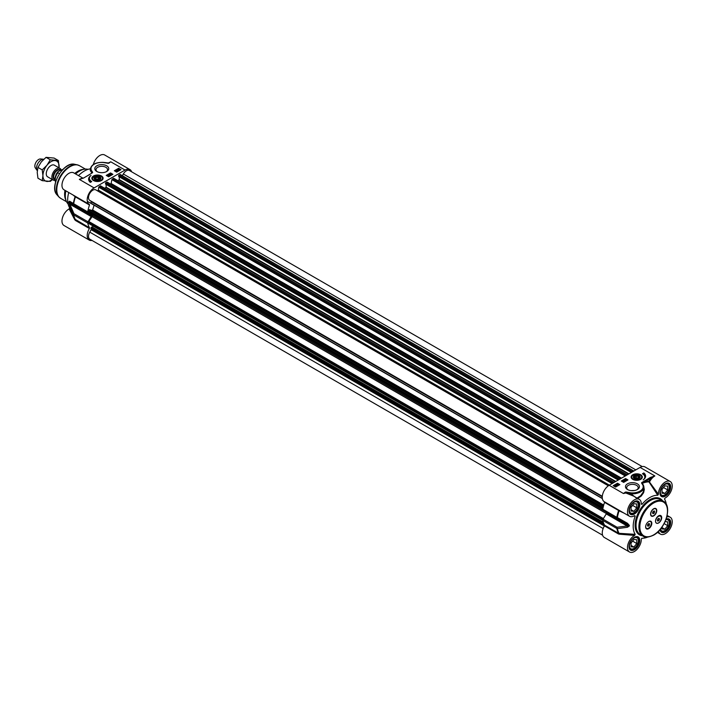 <?xml version="1.0" encoding="UTF-8"?>
<svg xmlns="http://www.w3.org/2000/svg" width="707" height="707" viewBox="0 0 707 707"><rect width="100%" height="100%" fill="white"/><g stroke="black" fill="none" stroke-linecap="round" stroke-linejoin="round"><path stroke-width="1.06" d="M630.909 490.614L634.7 490.49M654.081 513.211L652.985 513.724L652.526 512.84L653.153 511.444L654.249 510.922L654.709 511.806L654.081 513.211L652.941 512.548L653.515 511.267M654.709 511.806L653.666 511.196M653.869 508.89A4.039 2.333 -60 0 1 655.636 508.828A4.039 2.333 -60 0 1 656.202 512.221A4.039 2.333 -60 0 1 653.365 515.757A4.039 2.333 -60 0 1 651.598 515.818A4.039 2.333 -60 0 1 651.032 512.425A4.039 2.333 -60 0 1 653.869 508.89M653.542 508.854A4.039 2.333 -60 0 1 653.683 508.784A4.039 2.333 -60 0 1 655.451 508.713A4.039 2.333 -60 0 1 655.539 508.775M651.509 515.765A4.039 2.333 -60 0 1 651.412 515.712A4.039 2.333 -60 0 1 650.573 513.998M656.564 517.895A4.039 2.333 -60 0 1 658.226 516.313A4.039 2.333 -60 0 1 660.25 516.119A4.039 2.333 -60 0 1 660.338 516.172M655.592 521.863A4.039 2.333 -60 0 1 657.121 517.533A4.039 2.333 -60 0 1 660.435 516.225A4.039 2.333 -60 0 1 659.313 522.332A4.313 2.483 -60 0 1 658.562 522.88A4.313 2.483 -60 0 1 655.592 521.863L655.522 521.121M659.516 519.177L658.897 520.582L657.802 521.13L657.324 520.272L657.934 518.867L659.03 518.319L659.516 519.177L658.491 518.584M658.897 520.582L657.757 519.928L658.297 518.682M646.419 528.306A4.039 2.333 -60 0 1 646.322 528.253A4.039 2.333 -60 0 1 645.906 527.882L645.624 526.821M648.69 521.545A4.313 2.483 -60 0 1 649.565 521.192L650.917 521.837M649.565 521.192A4.039 2.333 -60 0 1 650.555 521.368L650.493 521.333M650.555 521.368A4.039 2.333 -60 0 1 650.555 526.035A4.039 2.333 -60 0 1 646.516 528.359A4.039 2.333 -60 0 1 645.712 525.981M648.77 523.489L649.583 523.878L649.344 525.248L648.301 526.238L647.488 525.858L647.727 524.479L648.77 523.489M648.301 526.238L647.497 525.778M647.603 525.16L648.319 523.914M649.344 525.248L648.204 524.594M641.859 538.257L641.956 538.248A23.561 13.601 120 0 0 643.255 538.221A23.561 13.601 120 0 0 647.497 537.152M627.966 489.774A5.771 3.332 180 0 1 626.667 487.671A5.771 3.332 180 0 1 628.355 485.32A5.771 3.332 180 0 1 634.639 484.595A5.771 3.332 180 0 1 638.2 487.671A5.771 3.332 180 0 1 636.901 489.774M627.498 483.835A6.982 4.03 0 0 0 627.498 489.527A6.982 4.03 0 0 0 637.369 489.527A6.982 4.03 0 0 0 637.369 483.835A6.982 4.03 0 0 0 627.498 483.835M658.429 494.255L648.858 481.175A0.672 0.521 -90.8 0 0 648.929 481.865L657.766 495.253L658.429 494.255A9.765 5.638 -60 0 1 662.556 484.251A9.765 5.638 -60 0 1 670.209 481.502L644.978 466.929A9.765 5.638 120 0 0 640.1 467.415L609.16 485.276L623.441 493.521L626.172 492.514L630.936 493.778A11.445 6.61 0 0 0 643.883 487.229A11.445 6.61 0 0 0 642.84 484.472L642.256 482.996L654.859 475.935L650.281 477.481L641.823 482.545A1.122 0.654 0 0 0 641.603 483.111L642.221 484.092A10.773 6.222 180 0 1 641.099 490.375A10.773 6.222 180 0 1 631.024 492.85L626.411 492.099A0.972 0.566 0 0 0 625.147 492.258L623.441 493.521L625.81 492.982L633.702 496.146L639.269 499.363A9.765 5.638 -60 0 1 641.284 504.162L641.956 504.374L641.284 503.517M627.957 479.92L623.68 482.395L621.294 481.016L625.58 478.551L627.957 479.92M619.871 484.595L615.585 487.07L613.208 485.691L617.485 483.217L619.871 484.595M643.856 472.939A9.695 5.594 180 0 1 645.615 476.156A9.695 5.594 180 0 1 643.158 479.876A8.077 4.666 -0 0 0 644.802 477.066A8.077 4.666 -0 0 0 642.433 473.761L643.856 472.939L642.884 474.052M632.747 474.768A5.621 3.243 0 0 0 631.59 478.383A5.621 3.243 0 0 0 636.715 480.309A5.621 3.243 0 0 0 641.85 478.383A5.621 3.243 0 0 0 639.906 474.388A5.621 3.243 0 0 0 632.747 474.768M631.704 478.524A5.382 3.111 180 0 1 631.333 477.393A5.382 3.111 180 0 1 631.987 475.908A5.382 3.111 180 0 1 632.915 475.192A5.382 3.111 180 0 1 633.057 475.113M640.383 475.113A5.382 3.111 180 0 1 642.106 477.393A5.382 3.111 180 0 1 641.735 478.524M604.503 501.829L604.547 502.377A31.638 18.267 120 0 0 602.779 509.226A1.343 0.778 120 0 0 603.036 510.092A1.343 0.778 120 0 0 603.062 510.109L617.061 518.187A1.343 0.778 120 0 0 617.105 518.213L617.37 517.559A31.488 18.179 -60 0 1 619.111 510.808L624.016 513.096M629.345 525.955A1.343 0.787 -0.7 0 1 628.797 525.761L606.544 512.911A25.585 14.767 -60 0 1 606.544 512.336L628.797 525.186A25.585 14.767 120 0 0 628.797 525.761L617.105 527.272L603.062 519.159L606.235 513.909L627.189 526.008A1.343 0.627 -98.4 0 0 627.445 527.263L629.345 525.955A25.425 14.679 -60 0 1 629.345 525.381L627.445 523.26L617.37 517.559A1.343 0.592 -170.2 0 1 616.831 517.338L602.779 509.226M666.348 504.506A23.561 13.601 120 0 0 665.154 500.291A23.561 13.601 120 0 0 664.527 499.151L664.483 499.071M603.062 519.159A1.343 0.778 120 0 0 602.779 520.361A31.638 18.267 120 0 0 604.547 525.168L604.45 525.875A9.765 5.638 120 0 0 604.273 537.435L629.504 551.999A9.765 5.638 -60 0 1 628.063 543.992A9.765 5.638 -60 0 1 634.665 535.42L635.195 534.342L618.598 533.281L604.547 525.168M634.108 515.942L635.195 516.083A23.561 13.601 120 0 0 635.195 534.342M604.45 525.875L618.492 533.979L619.27 534.174L619.111 533.387A31.488 18.179 -60 0 1 617.37 528.642L627.445 527.263M602.779 520.361L616.831 528.474A1.343 0.928 -12.1 0 0 617.37 528.642A1.343 0.645 -96.2 0 1 617.105 527.272A1.343 0.778 120 0 0 616.831 528.474A31.638 18.267 120 0 0 618.598 533.281L618.492 533.979M606.544 512.911A1.343 0.778 -60 0 1 606.235 513.909M604.547 502.377L618.598 510.489A31.638 18.267 120 0 0 616.831 517.338A1.343 0.778 120 0 0 617.087 518.204A1.343 1.343 0 0 0 617.105 518.213L628.797 525.186A1.343 0.769 -179.3 0 0 629.345 525.381M618.545 509.941L619.111 510.808L619.279 510.366M617.105 518.213L627.189 523.79L627.445 523.26M670.209 481.502A9.765 5.638 -60 0 1 671.65 489.5A9.765 5.638 -60 0 1 665.048 498.082L664.5 499.115M643.529 485.523L642.416 483.296A31.453 18.161 -60 0 1 648.929 481.865L649.689 481.608A9.765 5.638 -60 0 1 654.859 475.935L640.1 467.415M637.732 498.479L641.231 496.058L643.635 492.664L644.307 489.544L643.617 485.753M657.766 495.253A23.561 13.601 120 0 0 641.956 504.374L641.284 504.162M634.665 515.615L635.195 516.083L634.665 515.615A9.765 5.638 -60 0 1 629.504 516.269A9.765 5.638 -60 0 1 629.504 505.001A9.765 5.638 -60 0 1 639.269 499.363M609.16 485.276A9.765 5.638 120 0 0 602.779 493.884A9.765 5.638 120 0 0 604.273 501.705A9.765 5.638 120 0 0 604.45 501.793M619.27 534.174L634.665 535.42M641.912 538.248L641.284 539.238A9.765 5.638 -60 0 1 637.157 549.242A9.765 5.638 -60 0 1 629.504 551.999M666.745 517.064A9.765 5.638 -60 0 1 670.209 517.224A9.765 5.638 -60 0 1 670.209 528.5A9.765 5.638 -60 0 1 660.444 534.13A9.765 5.638 -60 0 1 658.571 531.213M625.147 492.258A0.672 0.442 -128.7 0 1 625.545 492.593L626.411 492.099M636.689 498.285L630.936 493.778L631.024 492.85M642.84 484.481A0.672 0.504 141.5 0 0 642.751 484.215L643.883 487.229L643.308 491.922L640.71 495.642L637.087 498.099M642.363 483.676L641.823 482.545M644.271 480.946L644.749 481.776A32.045 18.506 120 0 1 648.858 481.175A10.437 6.027 120 0 1 650.758 478.303L650.281 477.481M642.15 483.288A0.672 0.53 157 0 0 641.603 483.111M642.318 483.606L642.751 484.215A0.672 0.504 141.5 0 0 642.221 484.092M658.615 515.818A4.375 2.528 -60 0 1 661.708 517.604A4.375 2.528 -60 0 1 658.615 522.959A4.375 2.528 -60 0 1 655.522 521.174A4.375 2.528 -60 0 1 658.615 515.818L658.615 515.818M653.666 508.775A4.375 2.528 -60 0 1 656.759 510.569A4.375 2.528 -60 0 1 653.666 515.924A4.375 2.528 -60 0 1 650.573 514.139A4.375 2.528 -60 0 1 653.666 508.775L653.666 508.775M648.717 521.527A4.375 2.528 -60 0 1 651.81 523.313A4.375 2.528 -60 0 1 648.717 528.677A4.375 2.528 -60 0 1 645.624 526.892A4.375 2.528 -60 0 1 648.717 521.527L648.717 521.527M645.606 476.43A9.695 5.594 0 0 0 643.856 473.487M644.784 477.34A8.077 4.666 180 0 1 644.802 477.614A8.077 4.666 180 0 1 644.59 478.657M616.009 486.628L615.488 485.859M617.485 483.217L617.485 483.765L613.676 485.965M619.394 484.869L617.485 483.765M625.306 480.159L624.847 480.159M625.58 478.551L625.58 479.099L621.771 481.299M627.48 480.194L625.58 479.099M626.022 480.831L625.439 480.504L626.022 480.177L625.439 480.504M626.199 480.071L626.163 480.919L626.199 480.398L625.253 480.937L624.705 479.753L626.199 480.071L625.253 480.61L624.705 479.753M625.2 481.149L623.998 480.133M624.67 481.423L623.238 481.538L623.238 480.601L624.67 481.423L623.123 480.663L623.07 481.44M615.355 486.398L614.86 485.956L614.94 486.575M619.032 484.71L618.095 485.585L617.158 484.136L617.998 484.109L618.165 485.011L619.032 484.71L618.095 485.249L617.299 484.224L617.105 484.975L617.158 484.136M617.812 484.542L617.927 485.055M617.998 484.436L618.165 485.029L617.998 484.436M617.344 485.877L616.018 484.79L617.52 485.099L617.485 485.629L616.539 485.188M616.628 485.196L616.168 485.205M615.965 485.585L616.018 485.126L615.965 485.585M617.52 485.099L617.485 485.956L617.52 485.426L617.485 485.956L616.628 485.665M616.115 485.568L616.177 486.389L615.426 486.761L614.692 485.532L616.115 485.568L616.177 486.716L616.115 485.903L615.585 486.884M615.417 486.964L614.692 485.868L614.754 486.69M624.838 480.088L625.306 479.832L624.847 480.097M614.754 486.584L614.692 485.532M615.488 485.523L616.009 486.301L615.488 485.523M615.965 485.488L616.018 484.79M618.165 484.693L617.998 484.109M665.844 519.795A6.328 3.65 -60 0 1 669.326 522.827A6.328 3.65 -60 0 1 664.854 530.568A6.328 3.65 -60 0 1 660.488 529.075M665.084 521.616L667.708 521.854L667.708 525.663L664.854 529.216L661.999 528.96L661.999 527.068M660.585 530.55A6.734 3.889 120 0 0 661.204 531.072A6.734 3.889 120 0 0 664.562 530.736L664.562 530.736A6.734 3.889 120 0 0 664.713 530.648M669.326 522.659A6.734 3.889 120 0 0 669.326 522.491A6.734 3.889 120 0 0 667.929 519.406A6.734 3.889 120 0 0 667.169 519.132M667.708 525.663L664.12 523.587M664.854 529.216L661.999 527.563M664.854 484.507A6.328 3.65 -60 0 1 669.326 487.096A6.328 3.65 -60 0 1 664.854 494.847A6.328 3.65 -60 0 1 660.373 492.258A6.328 3.65 -60 0 1 664.854 484.507M661.999 489.421L664.854 485.868L667.708 486.124L667.708 489.933L664.854 493.486L661.999 493.23L661.999 489.421M660.585 494.82A6.734 3.889 120 0 0 661.204 495.342A6.734 3.889 120 0 0 664.562 495.006L664.562 495.006A6.734 3.889 120 0 0 664.713 494.927M669.326 486.929A6.734 3.889 120 0 0 669.326 486.761A6.734 3.889 120 0 0 667.929 483.685A6.734 3.889 120 0 0 667.169 483.411M667.708 489.933L663.528 487.521M664.854 493.486L661.999 491.833M633.914 502.377A6.328 3.65 -60 0 1 638.386 504.957A6.328 3.65 -60 0 1 633.914 512.708A6.328 3.65 -60 0 1 629.433 510.127A6.328 3.65 -60 0 1 633.914 502.377M631.051 507.29L633.914 503.729L636.768 503.985L636.768 507.794L633.914 511.347L631.051 511.09L631.051 507.29M629.637 512.681A6.734 3.889 120 0 0 630.255 513.202A6.734 3.889 120 0 0 633.622 512.875L633.622 512.875A6.734 3.889 120 0 0 633.772 512.787M638.386 504.798A6.734 3.889 120 0 0 638.386 504.63A6.734 3.889 120 0 0 636.989 501.546A6.734 3.889 120 0 0 636.229 501.272M636.768 507.794L632.588 505.381M633.914 511.347L631.051 509.703M633.914 538.107A6.328 3.65 -60 0 1 638.386 540.687A6.328 3.65 -60 0 1 633.914 548.438A6.328 3.65 -60 0 1 629.433 545.857A6.328 3.65 -60 0 1 633.914 538.107M631.051 543.011L633.914 539.459L636.768 539.715L636.768 543.524L633.914 547.077L631.051 546.82L631.051 543.011M629.637 548.411A6.734 3.889 120 0 0 630.255 548.932A6.734 3.889 120 0 0 633.622 548.605L633.622 548.605A6.734 3.889 120 0 0 633.772 548.517M638.386 540.528A6.734 3.889 120 0 0 638.386 540.36A6.734 3.889 120 0 0 636.989 537.276A6.734 3.889 120 0 0 636.229 537.002M636.768 543.524L632.588 541.111M633.914 547.077L631.051 545.433M639.738 478.003A3.429 1.98 -0 0 0 638.633 475.422A3.429 1.98 -0 0 0 634.073 475.802A3.429 1.98 -0 0 0 634.294 478.462A3.429 1.98 -0 0 0 639.146 478.462A3.429 1.98 -0 0 0 639.738 478.003M638.819 475.97A3.128 1.812 180 0 1 638.934 476.032A3.128 1.812 180 0 1 639.685 477.888A3.128 1.812 180 0 1 639.473 478.171A3.128 1.812 180 0 1 639.031 478.524M634.4 478.524A3.128 1.812 180 0 1 634.506 476.032A3.128 1.812 180 0 1 634.621 475.97M639.402 477.579A2.828 1.635 180 0 1 635.231 478.453A2.828 1.635 180 0 1 634.718 475.908A2.828 1.635 180 0 1 638.721 475.908A2.828 1.635 180 0 1 639.402 477.579M638.174 476.324L638.562 477.419L637.104 478.162L635.266 477.808L634.877 476.704L636.335 475.961L638.174 476.324L638.174 477.614M636.335 475.961L636.335 478.012M89.1 223.518L88.808 221.485L92.087 216.634A1.343 0.778 120 0 0 92.449 215.511A24.232 13.99 -60 0 1 92.44 214.23M92.325 227.168L93.28 226.152M602.585 535.208L89.762 239.134A6.063 3.5 -60 0 1 89.762 232.135L91.168 229.704L90.956 227.795L91.91 226.929L603.265 522.181L91.91 226.929M122.346 175.69L123.327 174.002A6.063 3.5 -60 0 1 129.381 170.502L642.203 466.576M118.617 176.37L631.413 472.435L118.67 176.494L118.811 175.159L120.393 174.7M117.839 180.665L119.28 179.613L119.28 176.847M110.946 184.28L111.892 179.605L113.668 178.35M105.476 183.953L618.272 480.018L105.537 184.076L105.67 182.751L107.252 182.282M104.698 188.256L106.147 187.196L106.147 184.43M97.539 190.872L98.344 190.112L98.75 187.196L100.527 185.932M608.356 485.797L95.816 189.883A6.063 3.5 -60 0 0 89.762 193.382A6.063 3.5 -60 0 0 89.762 200.373L602.302 496.287L91.168 201.186L90.894 203.324L602.364 498.594L90.894 203.324M91.053 210.377L92.644 209.997L94.102 205.18M88.764 212.109L602.841 508.907L88.764 212.109L88.631 210.58L89.869 209.705M54.404 165.191A6.734 3.889 120 0 0 47.652 169.07A6.734 3.889 120 0 0 47.678 176.856M52.415 179.587L50.303 181.39L42.208 180.665L42.933 175.69L42.208 169.874L46.971 165.261L50.303 159.809L58.389 160.533L59.052 167.877A11.445 6.61 120 0 0 59.114 166.339A11.445 6.61 120 0 0 55.066 160.586A11.445 6.61 120 0 0 46.971 165.261A11.445 6.61 120 0 0 42.933 175.69A11.445 6.61 120 0 0 46.971 181.443A11.445 6.61 120 0 0 52.283 179.516M58.389 160.533L54.121 158.068L46.035 157.343L41.262 161.956L37.939 167.409L37.215 172.384L37.939 178.199L42.208 180.665M50.303 159.809L46.035 157.343M42.208 169.874L37.939 167.409M73.157 195.07L75.083 196.714A31.488 18.179 120 0 0 73.342 203.466L69.595 201.195L68.897 201.804A25.425 14.679 120 0 0 68.897 202.379L69.595 205.198A1.343 0.672 159.4 0 1 70.232 204.447L91.185 216.545L88.004 221.795L73.961 213.691L69.224 202.697A25.585 14.767 -60 0 1 69.224 202.122L91.486 214.972A1.343 0.778 120 0 0 91.203 214.345A1.343 0.778 120 0 0 91.185 214.327L88.004 212.745A1.343 0.778 -60 0 1 87.986 212.727A1.343 0.778 -60 0 1 87.721 211.861A31.638 18.267 -60 0 1 89.497 205.012L89.391 204.429A9.765 5.638 -60 0 1 89.223 204.341A9.765 5.638 -60 0 1 87.721 196.519A9.765 5.638 -60 0 1 94.102 187.912L125.042 170.051A9.765 5.638 -60 0 1 129.92 169.565A9.765 5.638 -60 0 1 131.617 171.792M129.92 169.565L104.698 155.001A9.765 5.638 120 0 0 93.315 164.528M125.042 170.051L110.76 161.806L108.392 162.981L104.645 162.486M83.285 178.173L79.343 179.392L83.921 177.855L92.378 172.791A1.122 0.654 0 0 0 92.599 172.216L91.972 171.244A10.773 6.222 180 0 1 93.103 164.952A10.773 6.222 180 0 1 103.178 162.486L107.791 163.237A0.972 0.566 0 0 0 109.046 163.07L110.76 161.806L108.162 163.176M106.704 171.501L106.704 171.501A6.982 4.03 0 0 0 106.704 165.8A6.982 4.03 0 0 0 96.832 165.8A6.982 4.03 0 0 0 96.832 171.501A6.982 4.03 0 0 0 106.704 171.501M90.337 182.388A9.695 5.594 180 0 1 88.587 179.18A9.695 5.594 180 0 1 91.044 175.451A8.077 4.666 0 0 0 89.4 178.27A8.077 4.666 0 0 0 91.769 181.566L90.337 182.388M101.454 180.559A5.621 3.243 0 0 0 102.612 179.596A5.621 3.243 0 0 0 97.478 175.027A5.621 3.243 0 0 0 92.352 179.596A5.621 3.243 0 0 0 101.454 180.559M114.331 170.74L118.617 168.266L120.994 169.636L116.717 172.11L114.331 170.74M106.244 175.407L110.522 172.941L112.908 174.311L108.622 176.785L106.244 175.407M92.467 179.728A5.382 3.111 180 0 1 92.096 178.597A5.382 3.111 180 0 1 93.819 176.317M101.145 176.317A5.382 3.111 180 0 1 102.869 178.597A5.382 3.111 180 0 1 102.497 179.728M100.341 177.174A3.429 1.98 0 0 0 95.304 176.732A3.429 1.98 0 0 0 95.056 179.666A3.429 1.98 0 0 0 99.908 179.666A3.429 1.98 0 0 0 100.341 177.174M99.793 179.728A3.128 1.812 0 0 0 100.085 177.519A3.128 1.812 0 0 0 99.696 177.236A3.128 1.812 0 0 0 99.581 177.174M95.383 177.174A3.128 1.812 0 0 0 95.268 177.236A3.128 1.812 0 0 0 95.162 179.728M99.484 179.419A2.828 1.635 180 0 1 95.48 179.419A2.828 1.635 180 0 1 95.48 177.112A2.828 1.635 180 0 1 99.484 177.112A2.828 1.635 180 0 1 99.484 179.419M99.36 177.978L98.856 179.065L96.983 179.348L95.604 178.562L96.108 177.475L97.981 177.183L99.36 177.978M91.486 214.972A25.585 14.767 120 0 0 91.486 215.547L69.224 202.697A1.343 0.787 -0.7 0 1 68.897 202.379M91.185 216.545A1.343 0.778 120 0 0 91.486 215.547M91.998 240.424A9.765 5.638 -60 0 1 89.223 240.071A9.765 5.638 -60 0 1 89.391 228.511L89.497 227.804A31.638 18.267 -60 0 1 87.721 222.997A1.343 0.778 -60 0 1 88.004 221.795M68.111 203.943A20.194 11.657 -60 0 1 66.246 201.088L65.486 199.233A18.85 10.879 -60 0 1 64.991 190.351M74.756 173.445A18.85 10.879 -60 0 1 77.938 171.165A18.85 10.879 -60 0 1 82.692 169.424L84.681 169.159A20.194 11.657 -60 0 1 88.083 169.344M75.622 173.949A20.194 11.657 -60 0 1 79.582 171.014A20.194 11.657 -60 0 1 84.681 169.159M66.246 201.088A20.194 11.657 -60 0 1 65.866 190.855M97.301 171.748A5.771 3.332 180 0 1 96.002 169.636A5.771 3.332 180 0 1 97.69 167.285A5.771 3.332 180 0 1 103.973 166.56A5.771 3.332 180 0 1 107.535 169.636A5.771 3.332 180 0 1 106.227 171.748M69.595 205.198L73.342 214.548A31.488 18.179 120 0 0 74.642 218.445L69.047 206.709A23.561 13.601 -60 0 1 68.738 192.516M69.595 201.195A1.343 1.255 123 0 0 70.143 202.184A1.343 1.255 123 0 0 70.152 202.184A1.343 1.255 123 0 0 70.232 202.229L87.96 212.719L73.935 204.615A1.343 0.778 -60 0 1 73.678 203.749A31.638 18.267 -60 0 1 75.446 196.908L89.497 205.012M87.721 211.861L73.678 203.749A1.343 0.592 -170.2 0 1 73.342 203.466A1.343 1.237 122.6 0 0 73.882 204.588L73.882 204.588A1.343 1.237 122.6 0 0 73.926 204.615A1.343 0.778 -60 0 0 73.961 204.632M68.897 201.804A1.343 0.769 -179.3 0 0 69.224 202.122L70.232 202.229M89.497 227.804L75.083 219.294L75.34 220.398L75.446 219.691A31.638 18.267 -60 0 1 73.678 214.893L87.721 222.997M73.961 213.691A1.343 0.68 157 0 0 73.342 214.548A1.343 0.928 -12.1 0 0 73.678 214.893A1.343 0.778 -60 0 1 73.961 213.691M74.933 196.086A0.672 0.601 -56.5 0 1 75.083 196.714L75.402 196.36M69.675 207.849L69.153 208.919L74.801 219.824M82.913 178.155L73.749 172.87A9.765 5.638 120 0 0 63.992 178.5A9.765 5.638 120 0 0 63.992 189.776L89.223 204.341M90.319 170.405L91.786 172.897A31.453 18.161 120 0 0 91.327 173.25M78.504 175.61A23.561 13.601 -60 0 1 90.337 168.84M69.153 208.919A9.765 5.638 120 0 0 62.552 217.5A9.765 5.638 120 0 0 63.992 225.498L89.223 240.071M109.046 163.07A0.672 0.442 51.3 0 0 108.657 163.078L104.733 162.619M91.839 172.888L91.786 172.897A0.672 0.592 -79.8 0 0 92.051 172.543L90.319 170.847L90.319 169.203A11.445 6.61 0 0 0 91.362 171.951M92.599 172.216A0.672 0.53 -23 0 0 92.051 172.543L92.378 172.791M83.444 178.102L89.93 174.382M81.332 178.712L83.921 177.855M91.362 171.96A0.672 0.504 -38.5 0 1 91.972 171.244M89.612 177.218A9.695 5.594 0 0 0 88.596 179.454M91.309 181.832A8.077 4.666 180 0 1 89.4 178.818A8.077 4.666 180 0 1 89.418 178.544M118.688 170.237L118.193 169.804L118.272 170.414M120.517 169.91L118.617 168.814L114.808 171.014M118.617 168.266L118.617 168.814M109.364 176.008L108.905 176.016M112.431 174.585L110.522 173.489L106.713 175.69M110.522 172.941L110.522 173.489M108.763 175.928L108.18 175.928M109.497 176.352L109.541 175.902L109.497 176.352L107.994 176.034L108.038 175.186L109.541 175.575L108.71 176.043L108.038 175.186M110 175.99L109.002 174.629M111.079 175.363L111.132 174.664L110.964 175.177L109.532 174.346L111.132 174.664L111.079 175.442M110.902 175.469L109.532 174.346M119.342 170.475L118.811 169.698M116.213 170.599L116.39 171.562L117.097 171.129L117.044 171.633L116.204 171.66L116.036 170.758L115.161 171.067L116.107 170.52L116.39 171.889M117.044 171.96L117.097 171.456L116.204 171.987L116.028 171.403L116.204 171.987M116.204 171.819L116.028 171.076L115.488 171.403M117.574 170.113L116.867 170.564L118.237 170.52L118.184 170.979L116.682 170.679L117.574 170.113L116.867 170.9M117.662 170.581L117.574 171.235M118.184 171.306L118.237 170.847L118.184 171.306L116.682 171.006L116.717 170.14M118.749 170.608L118.087 170.528L118.025 169.38L119.448 169.415L119.51 170.237L118.749 170.608L118.025 169.38M119.51 170.564L119.448 169.742L119.51 170.564L118.909 170.732M109.541 175.575L109.497 176.282M109.364 175.681L108.896 175.946L109.364 175.681M108.763 175.265L108.18 175.601L108.763 175.265M119.448 169.415L119.51 170.502M118.714 170.246L118.193 169.477L118.714 170.246M118.9 170.254L118.811 169.371L119.342 170.14L118.9 170.254M118.237 170.52L118.184 171.262M117.097 171.129L117.044 171.925M116.275 171.032L116.39 171.562M96.108 177.475L96.108 178.853M97.981 177.183L97.981 179.198M54.846 180.382A6.734 3.889 -60 0 1 53.264 180.082A6.734 3.889 -60 0 1 52.238 174.691A6.734 3.889 -60 0 1 56.631 168.761A6.734 3.889 -60 0 1 59.998 168.425A6.734 3.889 -60 0 1 61.094 169.768M59.476 173.63L57.93 172.738L58.054 171.624L62.941 169.362M578.291 468.432A21.546 12.434 -60 0 1 578.989 467.61M37.294 170.705A6.734 3.889 -60 0 1 37.144 170.511A6.734 3.889 -60 0 1 37.135 165.014A6.734 3.889 -60 0 1 41.262 159.879A6.734 3.889 -60 0 1 43.648 159.243A6.734 3.889 -60 0 1 43.79 159.261M37.144 170.511L35.35 167.974A5.382 3.111 -60 0 1 35.35 163.573A5.382 3.111 -60 0 1 38.646 159.473A5.382 3.111 -60 0 1 40.555 158.96L43.648 159.243M665.331 483.738A7.609 4.392 120 0 0 660.674 495.748A7.609 4.392 120 0 0 669.989 490.366A7.609 4.392 120 0 0 665.331 483.738M668.318 483.676A6.937 4.003 -60 0 1 669.379 489.226A6.937 4.003 -60 0 1 664.854 495.342A6.937 4.003 -60 0 1 661.381 495.687C660.02 496.959 658.526 488.944 665.19 484.048L668.318 483.676M634.382 537.329A7.609 4.392 120 0 0 629.725 549.339A7.609 4.392 120 0 0 639.048 543.957A7.609 4.392 120 0 0 634.382 537.329M637.378 537.267A6.937 4.003 -60 0 1 638.439 542.817A6.937 4.003 -60 0 1 633.914 548.932A6.937 4.003 -60 0 1 630.441 549.277C629.071 550.559 627.586 542.534 634.25 537.638L637.378 537.267M634.382 501.608A7.609 4.392 120 0 0 629.725 513.609A7.609 4.392 120 0 0 639.048 508.236A7.609 4.392 120 0 0 634.382 501.608M637.378 501.537A6.937 4.003 -60 0 1 638.439 507.096A6.937 4.003 -60 0 1 633.914 513.202A6.937 4.003 -60 0 1 630.441 513.547C629.071 514.829 627.586 506.804 634.25 501.917L637.378 501.537M643.087 536.162L640.233 534.51A20.194 11.657 -60 0 1 637.14 518.328A20.194 11.657 -60 0 1 650.334 500.529A20.194 11.657 -60 0 1 660.435 499.531L663.29 501.183A20.194 11.657 120 0 0 653.188 502.182A20.194 11.657 120 0 0 639.994 519.981A20.194 11.657 120 0 0 643.087 536.162C644.784 537.824 648.257 537.497 653.524 535.199C665.667 528.863 672.702 505.744 663.29 501.183M662.583 500.777A20.865 12.046 120 0 0 649.857 499.708A20.865 12.046 120 0 0 635.62 520.502A20.865 12.046 120 0 0 642.389 535.756M660.002 529.649A7.609 4.392 120 0 0 665.587 531.735A7.609 4.392 120 0 0 670.704 522.88A7.609 4.392 120 0 0 666.109 519.088M665.994 519.389L668.318 519.398A6.937 4.003 -60 0 1 669.379 524.956A6.937 4.003 -60 0 1 664.854 531.063A6.937 4.003 -60 0 1 661.381 531.408L660.214 529.402M653.666 503.004A19.522 11.268 -60 0 1 667.47 510.975A19.522 11.268 -60 0 1 653.666 534.89A19.522 11.268 -60 0 1 639.862 526.918A19.522 11.268 -60 0 1 653.666 503.004M641.099 478.436A4.984 2.872 -0 0 0 639.093 474.53A4.984 2.872 -0 0 0 632.341 475.696A4.984 2.872 -0 0 0 634.347 479.593A4.984 2.872 -0 0 0 641.099 478.436M606.403 513.574L92.087 216.634M92.449 215.511L606.544 512.319M603.407 518.584L88.808 221.485M603.124 519.062L88.631 222.025M602.762 520.069L88.631 223.244M603.327 522.393L91.698 227M603.946 523.975L90.956 227.795M604.211 524.532L90.85 228.149M604.6 525.407L91.265 229.041M604.37 525.999L91.168 229.704M603.142 528.536L89.762 232.135M635.814 469.89L123.327 174.002M633.675 471.127L119.925 174.514M632.553 471.772L118.811 175.159M632.173 471.993L118.617 175.495M628.938 473.858L119.28 179.613M628.558 474.079L119.094 179.94M627.224 474.848L113.474 178.244M626.11 475.493L112.36 178.88M625.244 475.988L111.892 179.605M621.497 478.162L111.326 183.617M620.534 478.71L106.784 182.106M619.42 479.355L105.67 182.751M619.04 479.576L105.476 183.078M615.797 481.449L106.147 187.196M615.417 481.661L105.953 187.532M614.083 482.43L100.341 185.826M612.969 483.075L99.219 186.471M612.112 483.579L98.75 187.196M609.372 485.152L98.344 190.112M602.302 496.287L91.168 201.186M602.267 496.756L91.265 201.734M602.337 498.408L90.85 203.103M603.716 505.063L92.644 209.997M603.628 505.408L92.396 210.253M603.416 506.203L89.762 209.652M603.354 506.486L89.285 209.687M603.098 507.608L88.631 210.58M602.877 508.695L88.631 211.8M94.102 187.912L79.343 179.392A9.765 5.638 120 0 1 82.092 178.464M101.631 176.679A4.984 2.872 0 0 0 94.72 175.875A4.984 2.872 0 0 0 93.333 179.861A4.984 2.872 0 0 0 100.244 180.665A4.984 2.872 0 0 0 101.631 176.679M74.677 164.298C63.603 161.116 48.739 186.851 57.028 194.858A17.975 10.375 -60 0 1 56.33 180.161A17.975 10.375 -60 0 1 67.563 165.889A17.975 10.375 -60 0 1 74.677 164.298L77.063 164.784A18.762 10.826 -60 0 1 78.362 165.182M69.631 166.437A18.762 10.826 -60 0 1 77.063 164.784L79.546 165.721A18.85 10.879 -60 0 0 70.126 166.649A18.85 10.879 -60 0 0 57.806 183.263A18.85 10.879 -60 0 0 60.696 198.367L58.646 196.679A18.762 10.826 -60 0 1 57.912 181.337A18.762 10.826 -60 0 1 69.631 166.437M59.644 197.598A18.762 10.826 -60 0 1 58.646 196.679L57.028 194.858M75.11 219.347L74.642 218.445A31.488 18.179 120 0 0 75.083 219.294M75.34 220.398L89.391 228.511M54.739 179.304A5.32 3.067 -60 0 1 53.962 175.027A5.32 3.067 -60 0 1 57.426 170.369A5.32 3.067 -60 0 1 60.086 170.104L60.228 170.184M60.395 170.095A5.585 3.226 120 0 0 57.099 169.963A5.585 3.226 120 0 0 53.352 175.256A5.585 3.226 120 0 0 54.748 179.543M55.606 181.955A7.812 4.507 -60 0 1 57.93 172.738M657.413 516.79L658.226 516.313M643.255 538.221L641.682 538.345M665.154 500.291L664.474 498.877M603.036 510.092L617.087 518.204M604.273 501.705L629.504 516.269M657.377 532.362L660.444 534.13M667.134 515.456L670.209 517.224M644.802 477.066L644.802 477.614M660.736 530.807L661.204 531.072M667.47 519.141L667.929 519.406M660.736 495.077L661.204 495.342M667.47 483.411L667.929 483.685M629.796 512.937L630.255 513.202M636.53 501.281L636.989 501.546M629.796 548.667L630.255 548.932M636.53 537.011L636.989 537.276M642.106 477.393C641.673 475.625 639.446 471.976 632.04 475.749L631.333 477.393M602.771 520.308L88.764 223.545M633.87 471.012L120.261 174.488M631.333 472.479L118.67 176.494M627.303 474.804L113.606 178.226M620.728 478.595L107.119 182.07M618.192 480.062L105.537 184.076M614.162 482.386L100.474 185.808M603.424 506.185L89.824 209.661M92.096 178.597L94.146 176.016C94.411 175.186 101.64 174.267 102.869 178.597M85.379 169.088L79.546 165.721M66.529 201.734L60.696 198.367M70.143 202.184L73.882 204.588A1.343 1.343 0 0 0 73.935 204.615M108.622 163.105L103.231 162.363C95.613 162.239 91.318 164.519 90.319 169.203M89.4 178.27L89.4 178.818M55.553 182.167L54.739 178.862L56.215 174.055L58.027 171.66M94.093 205.207L87.323 201.301M59.998 168.425L54.368 165.173M53.264 180.082L47.634 176.83"/></g></svg>
